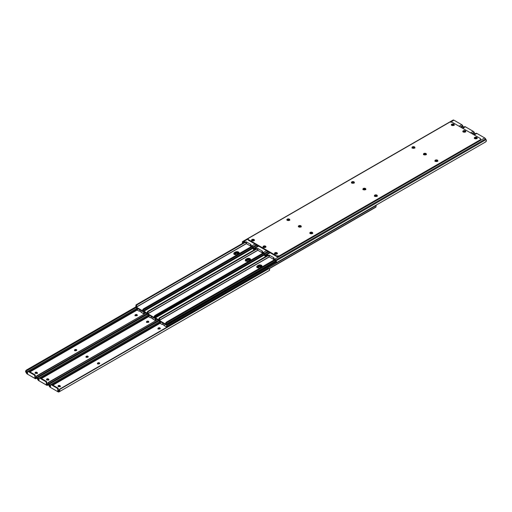<?xml version="1.0" encoding="UTF-8"?>
<svg xmlns="http://www.w3.org/2000/svg" width="512" height="512" viewBox="0 0 512 512"><rect width="100%" height="100%" fill="white"/><g stroke="black" fill="none" stroke-linecap="round" stroke-linejoin="round"><path stroke-width="0.77" d="M87.75 357.158A1.44 0.832 0 0 0 86.253 357.216L86.016 356.57L86.49 356.23L86.234 356.966L86.234 356.378L87.206 356.064L88.198 356.531L87.667 357.203A1.011 0.582 180 0 1 86.234 357.203A1.011 0.582 180 0 1 85.939 356.794A1.011 0.582 180 0 1 86.234 356.378L86.234 356.966A1.011 0.582 0 0 0 86.08 357.088M99.219 363.782A1.44 0.832 0 0 0 97.728 363.84M60.032 386.554A1.44 0.832 0 0 0 58.534 386.496M37.101 373.299L35.827 373.37L35.142 372.621L36.691 372.25L37.101 372.474L36.845 372.909L36.845 372.326L37.376 372.768L37.101 373.299A1.44 0.832 0 0 0 35.59 373.248M48.557 379.93A1.44 0.832 0 0 0 47.066 379.872M148.294 322.202A1.44 0.832 0 0 0 146.797 322.259M159.763 328.826A1.44 0.832 0 0 0 158.272 328.883M76.275 350.534A1.44 0.832 0 0 0 74.778 350.592M136.819 315.578A1.44 0.832 0 0 0 135.322 315.635M86.061 357.306L87.878 357.203M97.536 363.93L99.354 363.827M58.406 386.541L60.224 386.643M35.462 373.293L37.274 373.395M46.931 379.917L48.749 380.019M146.605 322.349L148.422 322.246M158.08 328.973L159.898 328.87M74.586 350.682L76.403 350.579M135.136 315.725L136.947 315.622M99.552 363.565A1.011 0.582 0 0 0 97.965 363.443L97.965 362.854A1.011 0.582 180 0 1 99.066 362.733A1.011 0.582 180 0 1 99.693 363.27A1.011 0.582 180 0 1 99.392 363.68L99.142 363.827A1.011 0.582 180 0 1 97.709 363.827L97.434 363.302L97.965 362.854L97.965 363.443L97.709 363.002L98.118 362.784L99.674 363.155L98.989 363.904L97.709 363.827A1.011 0.582 180 0 1 97.414 363.418A1.011 0.582 180 0 1 97.709 363.002L97.709 363.59A1.011 0.582 0 0 0 97.549 363.712M158.253 328.877L158.035 328.237L159.226 327.731L160.218 328.198L159.686 328.877A1.011 0.582 180 0 1 158.253 328.877L158.253 328.877A1.011 0.582 180 0 1 157.958 328.461A1.011 0.582 180 0 1 158.253 328.045L158.509 327.904A1.011 0.582 180 0 1 159.61 327.776A1.011 0.582 180 0 1 160.237 328.314A1.011 0.582 180 0 1 159.936 328.73L158.253 328.877M60.192 388.794L268.173 268.717A1.35 1.101 -120 0 1 268.934 268.634L269.632 269.427L268.934 268.634L59.738 389.408A1.35 1.101 -120 0 1 60.192 388.794L59.834 388.998A1.35 1.101 60 0 0 59.379 389.619L59.142 390.957A1.069 0.621 60 0 1 59.034 391.053A1.069 0.621 -120 0 0 59.142 390.957L59.744 390.605L59.738 389.408L59.744 390.605A1.792 1.03 60 0 1 59.392 391.674L269.28 270.496A1.792 1.03 -120 0 0 269.632 269.427L269.28 270.496L58.976 391.917L268.672 270.81M50.381 383.546L158.989 320.838L49.824 383.866L158.989 320.838L49.619 383.981L50.381 383.546L50.022 382.918L50.381 383.546M158.618 320.224L50.022 382.918L158.618 320.224M51.11 384.467L57.683 387.93L57.171 388.224A0.896 0.518 60 0 1 57.805 389.325L57.805 391.085L58.618 391.296A1.082 0.621 60 0 1 58.074 391.238L59.277 390.547L59.834 388.998M49.261 383.36L50.022 382.918L48.634 383.923L49.165 385.19L49.619 383.981L49.165 385.19A1.069 0.621 -120 0 0 49.274 385.421A1.069 0.621 60 0 1 49.165 385.19L48.563 384.147L49.261 383.36M159.686 321.67L49.274 385.421L49.69 386.144L50.496 385.677L49.69 386.144L50.227 386.714A1.082 0.621 60 0 1 49.69 386.144L49.274 385.421L159.686 321.67M58.317 389.03L58.317 390.79L58.317 389.03A0.896 0.518 -120 0 0 57.683 387.93L58.304 388.883L57.805 389.325L58.317 389.03M50.682 384.691A0.896 0.518 60 0 1 51.136 384.736L51.642 384.442A0.896 0.518 -120 0 0 51.194 384.397L50.509 384.966L50.496 386.867L50.496 385.107A0.896 0.518 60 0 1 50.682 384.691L51.053 384.557M260.486 266.65L260.845 267.347L260.486 266.65M60.205 386.426A1.011 0.582 0 0 0 60.051 386.304L60.051 385.722A1.011 0.582 180 0 1 60.346 386.131A1.011 0.582 180 0 1 59.718 386.669A1.011 0.582 180 0 1 58.618 386.547L58.24 385.664L59.795 385.574L59.795 386.157L59.795 385.574L60.326 386.016L60.051 386.547L58.362 386.4A1.011 0.582 180 0 1 58.067 385.984A1.011 0.582 180 0 1 58.694 385.446A1.011 0.582 180 0 1 59.795 385.574L59.795 386.157A1.011 0.582 0 0 0 58.208 386.278M51.008 384.678L57.171 388.224L57.683 387.93L51.642 384.442L51.136 384.736L57.299 388.307L57.798 389.178L57.805 391.085L59.744 390.605L58.976 391.917A1.798 1.037 60 0 1 58.074 391.827L50.227 387.296L48.915 385.626A1.792 1.03 60 0 1 48.563 384.147L49.331 386.349A1.798 1.037 60 0 0 50.227 387.296L58.074 391.827L58.976 391.917L268.864 270.739A1.798 1.037 -120 0 0 268.864 270.739L58.976 391.917M58.618 391.296L59.034 391.053L58.618 391.296M52.134 384.73L159.891 322.522L52.134 384.73M160.346 323.136L52.902 385.171L160.346 323.136M160.096 328.608A1.011 0.582 0 0 0 158.509 328.486L158.253 328.045L158.253 328.634A1.011 0.582 0 0 0 158.093 328.755M60.269 386.496L59.277 385.997L58.144 386.349M99.616 363.635L98.483 363.283L97.491 363.782M160.16 328.678L159.027 328.326L158.035 328.826M146.784 322.253L146.56 321.613L147.75 321.107L148.742 321.574L148.211 322.253A1.011 0.582 180 0 1 146.784 322.253L146.784 322.253A1.011 0.582 180 0 1 146.483 321.837A1.011 0.582 180 0 1 146.784 321.421L147.034 321.28A1.011 0.582 180 0 1 148.141 321.152A1.011 0.582 180 0 1 148.762 321.69A1.011 0.582 180 0 1 148.467 322.106L146.784 322.253M48.717 382.17L157.626 319.648L48.262 382.784A1.35 1.101 -120 0 1 48.717 382.17L48.358 382.374A1.35 1.101 60 0 0 47.904 382.995L47.667 384.333A1.069 0.621 60 0 1 47.558 384.429A1.069 0.621 -120 0 0 47.667 384.333L48.269 383.981L48.262 382.784L48.269 383.981A1.792 1.03 60 0 1 47.917 385.05L47.501 385.293A1.798 1.037 60 0 1 46.605 385.203L38.509 380.506L37.44 379.002A1.792 1.03 60 0 1 37.088 377.523L37.69 378.566L38.144 377.357L147.514 314.214L38.144 377.357L38.906 376.922L37.837 377.581L37.69 378.566A1.069 0.621 -120 0 0 37.798 378.797A1.069 0.621 60 0 1 37.69 378.566L37.158 377.299L37.075 377.862L37.856 379.725A1.798 1.037 60 0 0 38.758 380.672L47.091 385.376L48.23 384.646L48.269 383.981L47.667 384.333L47.802 383.923L46.605 384.614L47.802 383.923L48.358 382.374M147.149 313.6L38.547 376.294L38.906 376.922L38.547 376.294L147.149 313.6M37.786 376.736L38.547 376.294L37.786 376.736M148.211 315.046L37.798 378.797L38.221 379.52L39.027 379.053L38.221 379.52L38.758 380.09A1.082 0.621 60 0 1 38.221 379.52L37.798 378.797L148.211 315.046M46.842 382.406L46.842 384.166L46.842 382.406A0.896 0.518 -120 0 0 46.208 381.306L46.829 382.259L46.336 382.701L46.842 382.406M39.642 377.843L39.034 378.342L39.027 380.243L39.027 378.483A0.896 0.518 60 0 1 39.213 378.067L39.584 377.933M39.718 377.773L46.208 381.306L45.696 381.6A0.896 0.518 60 0 1 46.336 382.701L46.336 384.461L46.842 384.166L46.336 384.461L47.142 384.672A1.082 0.621 60 0 1 46.605 384.614L46.285 382.394L45.696 381.6L46.208 381.306L40.166 377.818A0.896 0.518 -120 0 0 39.718 377.773M249.011 260.026L249.376 260.723L249.011 260.026M48.736 379.802A1.011 0.582 0 0 0 48.576 379.68L48.576 379.098A1.011 0.582 180 0 1 48.87 379.507A1.011 0.582 180 0 1 48.25 380.045A1.011 0.582 180 0 1 47.142 379.923L46.611 379.475L46.893 378.95L48.576 379.098L48.32 379.533L48.32 378.95L48.851 379.622L48.422 379.994L46.893 379.776A1.011 0.582 180 0 1 46.592 379.36A1.011 0.582 180 0 1 47.219 378.822A1.011 0.582 180 0 1 48.32 378.95L48.32 379.533A1.011 0.582 0 0 0 46.733 379.654M47.142 384.672L47.558 384.429L47.142 384.672M39.539 378.054L40.166 377.818L39.661 378.112L45.696 381.6L39.661 378.112A0.896 0.518 60 0 0 39.213 378.067M40.666 378.106L148.416 315.898L40.666 378.106M148.87 316.512L41.427 378.547L148.87 316.512M88.083 356.941A1.011 0.582 0 0 0 86.49 356.819L86.49 356.23A1.011 0.582 180 0 1 87.59 356.109A1.011 0.582 180 0 1 88.218 356.646A1.011 0.582 180 0 1 87.923 357.056L86.234 357.203M148.627 321.984A1.011 0.582 0 0 0 147.034 321.862L146.784 321.421L146.784 322.01A1.011 0.582 0 0 0 146.624 322.131M48.794 379.872L47.802 379.373L46.669 379.725M88.141 357.011L87.008 356.659L86.016 357.158M148.685 322.054L147.552 321.702L146.56 322.202M76.608 350.317A1.011 0.582 0 0 0 75.021 350.195L75.021 349.606A1.011 0.582 180 0 1 76.122 349.485A1.011 0.582 180 0 1 76.742 350.022A1.011 0.582 180 0 1 76.448 350.432L76.192 350.579A1.011 0.582 180 0 1 74.765 350.579L74.49 350.054L75.021 349.606L75.021 350.195L74.765 349.754L75.168 349.536L76.723 349.907L76.038 350.656L74.765 350.579A1.011 0.582 180 0 1 74.464 350.17A1.011 0.582 180 0 1 74.765 349.754L74.765 350.342A1.011 0.582 0 0 0 74.605 350.464M135.309 315.622L135.091 314.989L136.275 314.483L137.267 314.95L136.736 315.622A1.011 0.582 180 0 1 135.309 315.622L135.309 315.622A1.011 0.582 180 0 1 135.014 315.213A1.011 0.582 180 0 1 135.309 314.797L135.565 314.656A1.011 0.582 180 0 1 136.666 314.528A1.011 0.582 180 0 1 137.286 315.066A1.011 0.582 180 0 1 136.992 315.482L135.309 315.622M37.242 375.546L146.15 313.024L36.794 376.16A1.35 1.101 -120 0 1 37.242 375.546L36.883 375.75A1.35 1.101 60 0 0 36.429 376.371L36.198 377.709A1.069 0.621 60 0 1 36.083 377.805A1.069 0.621 -120 0 0 36.198 377.709L36.8 377.357L36.794 376.16L36.8 377.357A1.792 1.03 60 0 1 36.448 378.426L36.026 378.669A1.798 1.037 60 0 1 35.13 378.579L27.034 373.882L25.965 372.378A1.792 1.03 60 0 1 25.613 370.899L26.214 371.942L26.675 370.733L136.045 307.59L26.675 370.733L27.437 370.298L26.362 370.957L26.214 371.942A1.069 0.621 -120 0 0 26.33 372.173A1.069 0.621 60 0 1 26.214 371.942L25.69 370.675L25.6 371.238L26.387 373.101A1.798 1.037 60 0 0 27.283 374.048L35.616 378.752L36.755 378.022L36.8 377.357L36.198 377.709L36.326 377.299L35.13 377.99L36.326 377.299L36.883 375.75M253.498 249.427L253.85 249.242L253.498 249.427L252.947 247.987A1.069 0.621 60 0 0 252.838 247.757L252.422 247.034A1.082 0.621 60 0 0 251.885 246.464L250.618 245.734L252.173 246.701L144.045 309.094L143.181 310.061L142.669 309.766L142.912 310.925A1.792 1.03 60 0 1 142.669 309.766L143.552 308.806L144.045 309.094L143.552 308.806L251.706 246.368L143.552 308.806L142.669 309.766L143.322 310.81L252.762 247.629L143.322 310.81A0.806 0.467 60 0 1 143.264 311.642A0.806 0.467 60 0 1 142.861 311.603L136.301 307.814A0.806 0.467 60 0 1 135.789 307.155A0.806 0.467 60 0 1 135.846 306.496L135.981 305.907L136.499 306.202L135.917 305.19L136.39 304.672L136.883 304.954L136.39 304.672L244.544 242.234L136.39 304.672A0.896 0.518 120 0 0 135.917 305.19L135.981 305.907A1.069 0.621 60 0 1 135.846 306.496L135.744 306.95L27.072 369.67L27.437 370.298L27.072 369.67L135.738 306.938L136.301 307.814L142.861 311.603L143.373 311.533L143.322 310.81A1.069 0.621 60 0 1 143.181 310.061L143.571 309.606A0.896 0.518 -60 0 1 144.045 309.094L252.147 246.675L252.838 247.757A1.069 0.621 60 0 1 252.947 247.987L253.184 248.794M26.31 370.112L27.072 369.67L26.31 370.112M136.742 308.422L26.33 372.173L26.746 372.896L27.552 372.429L26.746 372.896L27.283 373.466A1.082 0.621 60 0 1 26.746 372.896L26.33 372.173L136.742 308.422M35.373 375.782L35.373 377.542L35.373 375.782A0.896 0.518 -120 0 0 34.733 374.682L35.36 375.635L34.861 376.077L35.373 375.782M28.166 371.219L27.565 371.718L27.552 373.619L27.552 371.859A0.896 0.518 60 0 1 27.738 371.443L28.109 371.309M28.243 371.149L34.733 374.682L34.227 374.976A0.896 0.518 60 0 1 34.861 376.077L34.861 377.837L35.373 377.542L34.861 377.837L35.667 378.048A1.082 0.621 60 0 1 35.13 377.99L34.81 375.77L34.227 374.976L34.733 374.682L28.698 371.194A0.896 0.518 -120 0 0 28.243 371.149M237.536 253.402L237.901 254.099L237.536 253.402M35.667 378.048L36.083 377.805L35.667 378.048M28.064 371.43L28.698 371.194L28.186 371.488L34.227 374.976L28.186 371.488A0.896 0.518 60 0 0 27.738 371.443M29.19 371.482L136.941 309.274L29.19 371.482M137.402 309.888L29.952 371.923L137.402 309.888M37.261 373.178A1.011 0.582 0 0 0 37.101 373.056L37.101 372.474A1.011 0.582 180 0 1 37.395 372.883A1.011 0.582 180 0 1 36.774 373.421A1.011 0.582 180 0 1 35.674 373.299L35.418 373.152A1.011 0.582 180 0 1 35.123 372.736A1.011 0.582 180 0 1 35.744 372.198A1.011 0.582 180 0 1 36.845 372.326L36.845 372.909A1.011 0.582 0 0 0 35.258 373.03M137.152 315.36A1.011 0.582 0 0 0 135.565 315.238L135.309 314.797L135.309 315.386A1.011 0.582 0 0 0 135.149 315.507M37.318 373.248L36.333 372.749L35.2 373.101M76.666 350.387L75.533 350.035L74.547 350.534M137.21 315.43L136.083 315.078L135.091 315.578M265.894 247.162L265.504 246.144A1.44 0.832 180 0 1 265.926 246.733A1.44 0.832 180 0 1 265.037 247.501A1.44 0.832 180 0 1 263.469 247.322A1.44 0.832 180 0 1 263.046 246.733A1.44 0.832 180 0 1 263.936 245.965A1.44 0.832 180 0 1 265.504 246.144L265.504 246.733A1.44 0.832 0 0 0 263.142 247.027M312.678 233.395L312.288 232.384A1.44 0.832 180 0 1 312.704 232.973A1.44 0.832 180 0 1 311.821 233.741A1.44 0.832 180 0 1 310.253 233.562A1.44 0.832 180 0 1 309.83 232.973A1.44 0.832 180 0 1 310.72 232.205A1.44 0.832 180 0 1 312.288 232.384L312.288 232.973A1.44 0.832 0 0 0 309.926 233.267M298.778 226.938A1.44 0.832 180 0 1 298.355 226.349A1.44 0.832 180 0 1 299.245 225.581A1.44 0.832 180 0 1 300.813 225.76L300.813 226.349A1.44 0.832 0 0 0 298.451 226.643L300.077 227.162L301.235 226.349A1.44 0.832 180 0 1 300.346 227.117A1.44 0.832 180 0 1 298.778 226.938M426.33 154.534L425.939 153.517A1.44 0.832 180 0 1 426.362 154.106A1.44 0.832 180 0 1 425.472 154.874A1.44 0.832 180 0 1 423.904 154.694A1.44 0.832 180 0 1 423.482 154.106A1.44 0.832 180 0 1 424.371 153.338A1.44 0.832 180 0 1 425.939 153.517L425.939 154.106A1.44 0.832 0 0 0 423.578 154.4M437.805 161.158L437.414 160.141A1.44 0.832 180 0 1 437.83 160.73A1.44 0.832 180 0 1 436.947 161.498A1.44 0.832 180 0 1 435.379 161.318A1.44 0.832 180 0 1 434.957 160.73A1.44 0.832 180 0 1 435.846 159.962A1.44 0.832 180 0 1 437.414 160.141L437.414 160.73A1.44 0.832 0 0 0 435.046 161.024M477.152 138.438L476.755 137.427A1.44 0.832 180 0 1 477.178 138.016A1.44 0.832 180 0 1 476.288 138.784A1.44 0.832 180 0 1 474.726 138.605A1.44 0.832 180 0 1 474.304 138.016A1.44 0.832 180 0 1 475.187 137.248A1.44 0.832 180 0 1 476.755 137.427L476.755 138.016A1.44 0.832 0 0 0 474.394 138.31M454.202 125.19L453.811 124.179A1.44 0.832 180 0 1 454.234 124.768A1.44 0.832 180 0 1 453.344 125.536A1.44 0.832 180 0 1 451.776 125.357A1.44 0.832 180 0 1 451.354 124.768A1.44 0.832 180 0 1 452.243 124A1.44 0.832 180 0 1 453.811 124.179L453.811 124.768A1.44 0.832 0 0 0 451.45 125.062M465.677 131.814L465.286 130.803A1.44 0.832 180 0 1 465.702 131.392A1.44 0.832 180 0 1 464.819 132.16A1.44 0.832 180 0 1 463.251 131.981A1.44 0.832 180 0 1 462.829 131.392A1.44 0.832 180 0 1 463.718 130.624A1.44 0.832 180 0 1 465.286 130.803L465.286 131.392A1.44 0.832 0 0 0 462.925 131.686M274.944 253.946A1.44 0.832 180 0 1 274.522 253.357A1.44 0.832 180 0 1 275.411 252.589A1.44 0.832 180 0 1 276.979 252.768L276.979 253.357A1.44 0.832 0 0 0 274.611 253.651L276.237 254.17L277.395 253.357A1.44 0.832 180 0 1 276.512 254.125A1.44 0.832 180 0 1 274.944 253.946M365.786 189.485L365.395 188.474A1.44 0.832 180 0 1 365.818 189.062A1.44 0.832 180 0 1 364.928 189.83A1.44 0.832 180 0 1 363.36 189.651A1.44 0.832 180 0 1 362.938 189.062A1.44 0.832 180 0 1 363.827 188.294A1.44 0.832 180 0 1 365.395 188.474L365.395 189.062A1.44 0.832 0 0 0 363.034 189.357L362.963 189.485M377.261 196.109L376.864 195.098A1.44 0.832 180 0 1 377.286 195.686A1.44 0.832 180 0 1 376.403 196.454A1.44 0.832 180 0 1 374.835 196.275A1.44 0.832 180 0 1 374.413 195.686A1.44 0.832 180 0 1 375.302 194.918A1.44 0.832 180 0 1 376.864 195.098L376.864 195.686A1.44 0.832 0 0 0 374.502 195.981M414.861 147.91L414.464 146.893A1.44 0.832 180 0 1 414.886 147.482A1.44 0.832 180 0 1 413.997 148.25A1.44 0.832 180 0 1 412.429 148.07A1.44 0.832 180 0 1 412.006 147.482A1.44 0.832 180 0 1 412.896 146.714A1.44 0.832 180 0 1 414.464 146.893L414.464 147.482A1.44 0.832 0 0 0 412.102 147.776M289.734 220.147L289.338 219.136A1.44 0.832 180 0 1 289.76 219.725A1.44 0.832 180 0 1 288.87 220.493A1.44 0.832 180 0 1 287.302 220.314A1.44 0.832 180 0 1 286.886 219.725A1.44 0.832 180 0 1 287.77 218.957A1.44 0.832 180 0 1 289.338 219.136L289.338 219.725A1.44 0.832 0 0 0 286.976 220.019M251.994 240.698A1.44 0.832 180 0 1 251.571 240.109A1.44 0.832 180 0 1 252.461 239.341A1.44 0.832 180 0 1 254.029 239.52L254.029 240.109A1.44 0.832 0 0 0 251.667 240.403L253.293 240.922L254.451 240.109A1.44 0.832 180 0 1 253.562 240.877A1.44 0.832 180 0 1 251.994 240.698M354.317 182.861L353.92 181.85A1.44 0.832 180 0 1 354.342 182.438A1.44 0.832 180 0 1 353.453 183.206A1.44 0.832 180 0 1 351.885 183.027A1.44 0.832 180 0 1 351.462 182.438A1.44 0.832 180 0 1 352.352 181.67A1.44 0.832 180 0 1 353.92 181.85L353.92 182.438A1.44 0.832 0 0 0 351.558 182.733M480.634 139.507L480.141 140.448L278.88 256.614L276.608 256.486L248.608 240.32L248.122 239.386M265.818 247.053L265.818 246.413L264.768 245.92L263.469 246.144L263.046 246.733L264.205 247.546L265.818 247.053A1.44 0.832 0 0 0 265.504 246.733L263.936 246.554L263.072 247.162M312.595 233.286L312.467 232.512L311.552 232.16L310.253 232.384L309.83 232.973L310.989 233.786L312.595 233.286A1.44 0.832 0 0 0 312.288 232.973L310.989 232.742L309.856 233.395M301.203 226.771L299.795 226.106L298.387 226.771M426.266 154.4A1.44 0.832 0 0 0 425.939 154.106L424.371 153.926L423.514 154.534M437.741 161.024A1.44 0.832 0 0 0 437.414 160.73L435.846 160.55L434.982 161.158M477.088 138.31A1.44 0.832 0 0 0 476.755 138.016L475.462 137.786L474.33 138.438M454.138 125.062A1.44 0.832 0 0 0 453.811 124.768L452.512 124.538L451.386 125.19M465.613 131.686A1.44 0.832 0 0 0 465.286 131.392L463.987 131.162L462.854 131.814M277.37 253.786L275.962 253.114L274.547 253.786M365.722 189.357A1.44 0.832 0 0 0 365.395 189.062L364.096 188.832L363.046 189.331M377.197 195.981A1.44 0.832 0 0 0 376.864 195.686L375.571 195.456L374.438 196.109M414.79 147.776A1.44 0.832 0 0 0 414.464 147.482L412.896 147.302L412.038 147.91M289.651 220.038L289.651 219.405L288.602 218.912L287.302 219.136L286.886 219.725L288.045 220.538L289.651 220.038A1.44 0.832 0 0 0 289.338 219.725L288.045 219.494L286.912 220.147M254.426 240.538L253.011 239.866L251.603 240.538M354.246 182.733A1.44 0.832 0 0 0 353.92 182.438L352.621 182.208L351.494 182.861M254.355 240.403A1.44 0.832 0 0 0 254.029 240.109L254.029 239.52A1.44 0.832 180 0 1 254.451 240.109L254.029 239.52L252.73 239.296L251.814 239.648L251.686 240.429M277.306 253.651A1.44 0.832 0 0 0 276.979 253.357L276.979 252.768A1.44 0.832 180 0 1 277.395 253.357L276.979 252.768L275.68 252.544L274.63 253.037L274.63 253.677M301.139 226.643A1.44 0.832 0 0 0 300.813 226.349L300.813 225.76A1.44 0.832 180 0 1 301.235 226.349L300.813 225.76L299.514 225.536L298.464 226.029L298.464 226.662M276.608 255.898L276.608 256.486A1.798 1.037 0 0 0 279.155 256.486L279.155 255.898A1.798 1.037 180 0 1 276.608 255.898L248.608 239.731L248.608 240.32L276.608 256.486L276.608 255.898L248.608 239.731A1.798 1.037 180 0 1 248.083 239.002A1.798 1.037 180 0 1 248.608 238.266L449.6 122.227A1.798 1.037 180 0 1 452.141 122.227L480.141 138.394A1.798 1.037 180 0 1 480.672 139.123A1.798 1.037 180 0 1 480.141 139.859L480.141 140.448A1.798 1.037 0 0 0 480.672 139.712L480.672 139.123L480.141 139.859L279.155 255.898L279.155 256.486L480.141 140.448L480.141 139.859L279.155 255.898L276.608 255.898M243.424 243.162L242.97 242.221L242.368 242.573L242.81 243.258L242.368 242.573A1.792 1.03 60 0 1 242.72 241.504L243.136 241.261A1.798 1.037 60 0 1 244.038 241.35L248.083 239.014L248.083 239.584A1.798 1.037 0 0 0 248.608 240.32L248.083 239.002L248.608 238.266L449.875 122.099L452.141 122.227L480.141 138.394L480.672 139.123M423.904 154.694L425.722 154.797L426.33 153.946L425.472 153.338L424.122 153.414L423.482 154.106L423.904 154.694M435.379 161.318L436.947 161.498L437.805 160.57L436.947 159.962L435.597 160.038L434.982 160.57L435.379 161.318M474.726 138.605L476.538 138.707L477.152 137.856L476.538 137.325L475.187 137.248L474.33 137.856L474.726 138.605M451.776 125.357L453.594 125.459L454.202 124.608L453.344 124L451.994 124.077L451.354 124.768L451.776 125.357M463.251 131.981L465.069 132.083L465.677 131.232L464.819 130.624L463.469 130.701L462.854 131.232L463.251 131.981M363.36 189.651L365.178 189.754L365.786 188.902L364.928 188.294L363.578 188.371L362.963 188.902L363.36 189.651M374.835 196.275L376.403 196.454L377.261 195.526L376.403 194.918L375.053 194.995L374.438 195.526L374.835 196.275M412.429 148.07L414.246 148.173L414.861 147.322L413.997 146.714L412.646 146.79L412.006 147.482L412.429 148.07M351.885 183.027L353.702 183.13L354.317 182.278L353.453 181.67L352.102 181.747L351.462 182.438L351.885 183.027M312.109 233.075A1.011 0.582 180 0 1 312.41 233.478L312.109 233.075L312.109 233.645L312.109 233.075A1.011 0.582 180 0 0 310.682 233.075L310.598 233.709L310.835 232.998L312.109 233.075M437.235 160.832A1.011 0.582 180 0 1 437.53 161.242L437.235 160.832L437.235 161.402L437.235 160.832A1.011 0.582 180 0 0 435.808 160.832L435.725 161.466L435.962 160.762L437.235 160.832M376.691 195.789A1.011 0.582 180 0 1 376.986 196.192L376.691 195.789L376.691 196.358L376.691 195.789A1.011 0.582 180 0 0 375.264 195.789L375.181 196.422L375.418 195.712L376.691 195.789M276.442 262.675L485.69 141.888L486.387 141.101L484.928 142.33L276.563 262.624L276.941 262.406L276.442 262.675L275.898 261.235L276.134 262.042M276.442 262.618L275.725 260.077L485.613 138.899L486.035 139.622L485.613 138.899L275.725 260.077L276.147 260.8L486.035 139.622L486.387 141.101A1.792 1.03 -120 0 0 486.035 139.622L276.147 260.8A1.792 1.03 60 0 1 276.499 262.278L275.898 261.235A1.069 0.621 60 0 0 275.782 261.005L274.976 259.814L273.562 258.982L274.829 259.712A1.082 0.621 60 0 1 275.366 260.282L275.782 261.005A1.069 0.621 60 0 1 275.898 261.235L276.07 262.029M266.029 255.373L266.445 255.13A1.082 0.621 60 0 1 266.982 255.187L268.25 255.917L266.835 255.117L266.029 255.373A1.069 0.621 60 0 0 265.914 255.469L265.312 255.821A1.792 1.03 60 0 1 265.664 254.752L266.086 254.509A1.798 1.037 60 0 1 266.982 254.598L270.163 252.762L266.982 254.598L265.664 254.752L265.389 256.083L265.914 255.469A1.069 0.621 60 0 1 266.029 255.373M277.075 253.907L275.834 253.286L274.822 253.869A1.011 0.582 180 0 1 275.45 253.331A1.011 0.582 180 0 1 276.544 253.459L276.544 254.048L276.8 253.606A1.011 0.582 180 0 1 277.069 253.882M435.552 161.402L435.808 160.832L435.552 161.402M476.858 138.56L475.616 137.946L474.605 138.528A1.011 0.582 180 0 1 475.232 137.99A1.011 0.582 180 0 1 476.326 138.118L476.41 138.752L476.582 138.266A1.011 0.582 180 0 1 476.851 138.541M310.426 233.645L310.682 233.075L310.426 233.645M268.922 255.891L268.25 255.917L268.25 255.328L266.982 254.598L268.25 255.328L268.25 255.917L268.922 255.891L268.922 255.302L268.25 255.328L268.922 255.302L268.922 255.891M312.109 233.658L310.682 233.658A1.011 0.582 0 0 1 312.096 233.651M476.326 138.701L474.899 138.701A1.011 0.582 0 0 1 476.326 138.701M437.235 161.421L435.808 161.421A1.011 0.582 0 0 1 437.222 161.408M376.691 196.378L375.264 196.378A1.011 0.582 0 0 1 376.678 196.365M275.13 254.035A1.011 0.582 0 0 1 276.544 254.048L275.117 254.048M475.974 133.331L473.677 134.656L475.974 133.331L476.87 133.421A1.798 1.037 -120 0 0 475.974 133.331L473.677 134.656M269.28 256.544L269.222 255.085L269.28 256.544M273.613 259.379L269.6 257.062L273.613 259.379M273.606 258.01L273.99 257.837L269.222 255.085L273.99 257.837L273.606 258.01M273.562 258.982L273.434 258.214L273.562 258.982M275.725 260.077L273.562 258.394L274.829 259.13A1.798 1.037 60 0 1 275.725 260.077M484.717 137.952L274.829 259.13L484.717 137.952L476.87 133.421L474.202 134.963L476.87 133.421L484.717 137.952A1.798 1.037 -120 0 1 485.613 138.899L484.717 137.952M300.64 226.451A1.011 0.582 180 0 1 300.934 226.854L300.64 226.451L300.64 227.021L300.64 226.451A1.011 0.582 180 0 0 299.206 226.451L299.123 227.085L299.36 226.374L300.64 226.451M425.766 154.208A1.011 0.582 180 0 1 426.061 154.618L425.766 154.208L425.766 154.778L425.766 154.208A1.011 0.582 180 0 0 424.333 154.208L424.25 154.842L424.486 154.138L425.766 154.208M365.216 189.165A1.011 0.582 180 0 1 365.517 189.568L365.216 189.165L365.216 189.734L365.216 189.165A1.011 0.582 180 0 0 363.789 189.165L363.706 189.798L363.942 189.088L365.216 189.165M154.784 316.429L155.046 316.23A0.896 0.518 -60 0 1 155.52 315.718L154.656 316.685L154.797 317.434A0.806 0.467 60 0 1 154.739 318.266A0.806 0.467 60 0 1 154.336 318.227L147.776 314.438A0.806 0.467 60 0 1 147.264 313.779A0.806 0.467 60 0 1 147.315 313.12L147.456 312.531L147.968 312.826L147.392 311.814L147.866 311.296L148.358 311.578L147.866 311.296L256.019 248.858L147.866 311.296A0.896 0.518 120 0 0 147.392 311.814L147.456 312.531A1.069 0.621 60 0 1 147.315 313.12L147.776 314.438L154.758 318.253L154.797 317.434L264.237 254.253L154.797 317.434A1.069 0.621 60 0 1 154.656 316.685L154.144 316.39L154.387 317.549A1.792 1.03 60 0 1 154.144 316.39L155.027 315.43L155.52 315.718L155.027 315.43L263.181 252.992L155.027 315.43L154.144 316.39L154.656 316.685L263.763 253.466L262.086 252.358L263.354 253.088A1.082 0.621 60 0 1 263.891 253.658L264.314 254.381A1.069 0.621 60 0 1 264.422 254.611L264.659 255.418M254.554 248.749L254.97 248.506A1.082 0.621 60 0 1 255.507 248.563L256.774 249.293L255.36 248.493L254.554 248.749A1.069 0.621 60 0 0 254.445 248.845L253.843 249.197A1.792 1.03 60 0 1 254.195 248.128L254.611 247.885A1.798 1.037 60 0 1 255.507 247.974L258.688 246.138L255.507 247.974L254.195 248.128L253.914 249.459L254.445 248.845A1.069 0.621 60 0 1 254.554 248.749M265.606 247.283L264.358 246.662L263.347 247.245A1.011 0.582 180 0 1 263.974 246.707A1.011 0.582 180 0 1 265.075 246.835L265.152 247.469L265.331 246.982A1.011 0.582 180 0 1 265.6 247.258M424.077 154.778L424.333 154.208L424.077 154.778M465.389 131.936L464.141 131.322L463.13 131.904A1.011 0.582 180 0 1 463.757 131.366A1.011 0.582 180 0 1 464.858 131.494L464.934 132.128L465.107 131.642A1.011 0.582 180 0 1 465.376 131.917M298.95 227.021L299.206 226.451L298.95 227.021M264.973 256.051L264.595 255.405M264.966 255.994L264.256 253.453L267.802 251.405L264.256 253.453L264.672 254.176L268.64 251.885L264.672 254.176A1.792 1.03 60 0 1 265.024 255.654L264.422 254.611A1.069 0.621 60 0 0 264.314 254.381L263.776 253.485L155.014 316.25M474.925 134.138L474.56 132.998L472.678 134.08L474.56 132.998L474.144 132.275L471.846 133.6L474.144 132.275A1.798 1.037 -120 0 0 473.242 131.328L470.573 132.864L473.242 131.328L465.152 126.682L462.202 128.032L464.499 126.707A1.798 1.037 -120 0 1 465.395 126.797L462.726 128.339L465.395 126.797L473.491 131.494L474.56 132.998A1.792 1.03 -120 0 1 474.906 133.946M257.446 249.267L256.774 249.293L256.774 248.704L255.507 247.974L256.774 248.704L256.774 249.293L257.446 249.267L257.446 248.678L256.774 248.704L257.446 248.678L257.446 249.267M300.64 227.034L299.206 227.034A1.011 0.582 0 0 1 300.621 227.027M463.443 132.07A1.011 0.582 0 0 1 464.858 132.077L463.424 132.077M425.766 154.797L424.333 154.797A1.011 0.582 0 0 1 425.747 154.784M365.216 189.747L363.789 189.747A1.011 0.582 0 0 1 365.203 189.741M265.075 247.424L263.642 247.424A1.011 0.582 0 0 1 265.075 247.424M257.811 249.92L257.747 248.461L257.811 249.92M262.138 252.755L258.125 250.438L262.138 252.755M363.533 189.312L363.533 189.734L363.533 189.312A1.011 0.582 180 0 0 363.264 189.587L363.533 189.312M262.131 251.386L262.515 251.213L257.747 248.461L262.515 251.213L262.131 251.386M262.086 252.358L261.958 251.59L262.086 252.358M264.256 253.453L262.086 251.77L263.354 252.506A1.798 1.037 60 0 1 264.256 253.453M266.534 250.669L263.354 252.506L266.534 250.669M289.165 219.827A1.011 0.582 180 0 1 289.459 220.23L289.165 219.827L289.165 220.397L289.165 219.827A1.011 0.582 180 0 0 287.731 219.827L287.654 220.461L287.885 219.75L289.165 219.827M414.291 147.584A1.011 0.582 180 0 1 414.586 147.994L414.291 147.584L414.291 148.154L414.291 147.584A1.011 0.582 180 0 0 412.858 147.584L412.781 148.218L413.011 147.514L414.291 147.584M353.747 182.541A1.011 0.582 180 0 1 354.042 182.944L353.747 182.541L353.747 183.11L353.747 182.541A1.011 0.582 180 0 0 352.314 182.541L352.237 183.174L352.467 182.464L353.747 182.541M243.078 242.125L243.494 241.882A1.082 0.621 60 0 1 244.038 241.939L245.299 242.669L243.885 241.869L243.078 242.125A1.069 0.621 60 0 0 242.97 242.221A1.069 0.621 60 0 1 243.078 242.125M254.131 240.659L252.883 240.038L251.872 240.621A1.011 0.582 180 0 1 252.506 240.083A1.011 0.582 180 0 1 253.6 240.211L253.6 240.8L253.856 240.358A1.011 0.582 180 0 1 254.125 240.634M412.608 148.154L412.858 147.584L412.608 148.154M453.914 125.312L452.666 124.698L451.654 125.28A1.011 0.582 180 0 1 452.282 124.742A1.011 0.582 180 0 1 453.382 124.87L453.466 125.504L453.638 125.018A1.011 0.582 180 0 1 453.907 125.293M287.482 220.397L287.731 219.827L287.482 220.397M253.126 248.781L253.491 249.37M463.456 127.514L463.085 126.374L461.21 127.456L463.085 126.374L462.669 125.651L460.371 126.976L462.669 125.651A1.798 1.037 -120 0 0 461.773 124.704L459.098 126.24L461.773 124.704L453.926 120.173L453.024 120.083L243.136 241.261L453.024 120.083A1.798 1.037 -120 0 1 453.926 120.173L450.893 121.92L453.926 120.173L461.773 124.704L463.085 126.374A1.792 1.03 -120 0 1 463.43 127.322M257.165 245.261L253.197 247.552A1.792 1.03 60 0 1 253.549 249.03L253.197 247.552L257.165 245.261M248.083 239.014L244.038 241.35L245.299 242.08L245.299 242.669L245.299 242.08L245.971 242.054L245.971 242.643L245.459 242.726L245.971 242.643L246.272 241.837L245.971 242.643L246.272 242.419L246.534 243.725L250.778 246.17L246.65 243.814L246.272 241.837L251.04 244.589L250.483 244.947L250.618 245.734L250.618 245.146L251.885 245.882L255.059 244.045L251.885 245.882A1.798 1.037 60 0 1 252.781 246.829L256.333 244.781L252.781 246.829L253.197 247.552L252.371 246.272L250.483 244.966L251.04 244.589L246.272 241.837L245.299 242.08L243.136 241.261L242.368 242.573L242.97 242.221L243.264 243.098M289.165 220.41L287.731 220.41A1.011 0.582 0 0 1 289.152 220.403M451.968 125.446A1.011 0.582 0 0 1 453.382 125.453L451.949 125.453M414.291 148.173L412.858 148.173A1.011 0.582 0 0 1 414.272 148.16M353.747 183.123L352.314 183.123A1.011 0.582 0 0 1 353.728 183.117M252.186 240.787A1.011 0.582 0 0 1 253.6 240.8L252.173 240.8M352.064 182.688L352.064 183.11L352.064 182.688A1.011 0.582 180 0 0 351.789 182.963L352.064 182.688M166.496 324.659L168.454 324.435L276.186 262.234L168.454 324.435L168.454 323.917A1.798 1.037 180 0 1 166.278 324.083M143.514 311.501L147.226 313.645L143.514 311.501M154.989 318.125L158.701 320.269L154.989 318.125M245.376 260.698L247.968 259.373L250.483 260.147M233.901 254.074L236.493 252.749L239.008 253.523M256.845 267.322L259.437 265.997L261.952 266.771M261.856 266.65A2.246 1.299 0 0 0 258.291 266.349L258.291 265.926L257.338 266.899A2.246 1.299 0 0 0 256.928 267.219M257.338 266.477L257.338 266.899L257.338 266.477M238.912 253.402A2.246 1.299 0 0 0 235.341 253.101L235.341 252.678L234.387 253.651A2.246 1.299 0 0 0 233.984 253.971M234.387 253.229L234.387 253.651L234.387 253.229M250.381 260.026A2.246 1.299 0 0 0 246.816 259.725L246.816 259.302L245.862 260.275A2.246 1.299 0 0 0 245.459 260.595M245.862 259.853L245.862 260.275L245.862 259.853M158.752 319.782L155.43 317.869L158.752 319.782M147.283 313.158L143.36 310.899L147.283 313.158M166.368 324.64L166.266 324.058L275.706 260.877L166.266 324.058A0.806 0.467 60 0 1 166.214 324.89A0.806 0.467 60 0 1 165.811 324.851L159.251 321.062A0.806 0.467 60 0 1 158.739 320.403A0.806 0.467 60 0 1 158.79 319.744L158.931 319.155L159.443 319.45L158.867 318.438L159.341 317.92L159.827 318.202L159.341 317.92L267.494 255.482L159.341 317.92A0.896 0.518 120 0 0 158.867 318.438L158.931 319.155A1.069 0.621 60 0 1 158.79 319.744L159.251 321.062L165.811 324.851L166.368 324.64A1.798 1.037 0 0 0 168.454 324.435L168.454 323.917L276.038 261.811L168.454 323.917L167.187 324.224M159.827 318.202L267.981 255.763L159.827 318.202M269.408 256.877L159.251 320.474L269.331 256.742L159.2 320.326L159.712 318.298L159.443 319.45A1.792 1.03 60 0 1 159.2 320.326L165.856 324.269L159.251 320.474L269.408 256.877M166.259 323.053L166.266 324.058A1.069 0.621 60 0 1 166.131 323.309L165.613 323.014L165.862 324.173A1.792 1.03 60 0 1 165.613 323.014L166.502 322.054L274.656 259.616L166.502 322.054L166.989 322.342L275.098 259.923L166.989 322.342L166.502 322.054L165.613 323.014L166.131 323.309L166.515 322.854A0.896 0.518 -60 0 1 166.989 322.342L275.238 260.09L166.49 322.874M261.984 266.438A2.138 1.235 0 0 0 260.486 265.549A2.138 1.235 0 0 0 258.4 265.862L258.4 265.274A2.138 1.235 180 0 1 260.723 265.011A2.138 1.235 180 0 1 262.042 266.144A2.138 1.235 180 0 1 261.421 267.021L260.403 267.603A2.138 1.235 180 0 1 258.074 267.872A2.138 1.235 180 0 1 256.755 266.733A2.138 1.235 180 0 1 257.382 265.862L259.91 264.915L261.421 265.274L262.042 266.144L261.421 267.021L259.309 267.942L257.12 267.418L256.8 266.496L257.382 265.862L257.382 266.451A2.138 1.235 0 0 0 256.819 267.027M262.003 266.496L261.421 265.862L259.91 265.504L257.382 266.451L257.382 265.862L258.4 265.274L258.4 265.862L256.8 267.078M164.627 325.446L164.973 326.086L162.342 324.128L164.627 325.446M162.24 324.128L161.894 324.371L160.698 323.68L160.166 321.606L160.653 323.648L161.952 324.39L162.758 323.827M162.374 324.147L161.997 324.371L162.374 324.147M160.294 322.803L159.821 322.829L159.744 321.818A1.069 0.621 60 0 1 159.885 322.566L160.397 322.861L160.154 321.702A1.792 1.03 60 0 1 160.397 322.861L159.821 322.829A0.896 0.518 120 0 0 159.84 322.848L160.499 323.206M375.61 207.328L269.21 268.755L376.083 206.81A0.896 0.518 -60 0 1 375.61 207.328M166.765 325.402L166.362 326.906L164.973 326.086L166.349 326.912L166.765 325.402M376.051 206.445L376.083 206.81L268.979 268.646L376.083 206.81L376.051 206.445M167.494 327.264L166.669 326.714L167.085 326.72A1.069 0.621 60 0 1 167.219 326.131L167.213 327.021L166.566 326.426L167.168 327.002M261.683 267.149L259.494 266.624L257.12 267.738M166.566 326.426A1.792 1.03 60 0 1 166.816 325.549L166.566 326.426M376.154 205.504A1.069 0.621 -120 0 0 376.019 206.093L376.154 205.504A0.806 0.467 -120 0 0 376.262 205.062L376.154 205.504L167.219 326.131L376.154 205.504M261.466 266.989A2.138 1.235 -0 0 0 258.4 266.963L258.4 266.374A2.138 1.235 180 0 1 261.818 266.694M256.979 267.283A2.138 1.235 180 0 1 257.382 266.963L257.382 267.552A2.138 1.235 -0 0 0 257.338 267.578M256.922 267.366L258.4 266.374L258.4 266.963L257.382 267.552L257.382 266.963L259.494 266.042L261.882 266.778M159.642 321.235L159.744 321.818A0.806 0.467 60 0 1 159.635 321.286M166.554 324.691L167.187 325.274L167.219 326.131A0.806 0.467 60 0 0 167.277 325.472A0.806 0.467 60 0 0 166.765 324.813L166.554 324.691M153.152 318.822L153.498 319.462L150.867 317.504L153.152 318.822M150.765 317.504L150.419 317.747L149.222 317.056L148.685 314.982L149.178 317.024L150.477 317.766L150.765 317.504M150.906 317.523L150.522 317.747L150.906 317.523M148.819 316.179L148.346 316.205L148.269 315.194A1.069 0.621 60 0 1 148.41 315.942L148.922 316.237L148.678 315.078A1.792 1.03 60 0 1 148.922 316.237L148.346 316.205A0.896 0.518 120 0 0 148.371 316.224L149.024 316.582M155.29 318.778L154.886 320.282L153.498 319.462L154.88 320.288L155.29 318.778M156.019 320.64L155.194 320.09L155.61 320.096A1.069 0.621 60 0 1 155.75 319.507L155.738 320.397L155.098 319.802L155.693 320.378M250.208 260.525L248.019 260L245.645 261.114M155.098 319.802A1.792 1.03 60 0 1 155.341 318.925L155.098 319.802M155.603 318.483A0.806 0.467 60 0 1 155.75 319.507L156.57 319.034L155.75 319.507L155.59 318.464M249.99 260.365A2.138 1.235 -0 0 0 246.925 260.339L246.925 259.75A2.138 1.235 180 0 1 250.349 260.07M245.51 260.659A2.138 1.235 180 0 1 245.907 260.339L245.907 260.928A2.138 1.235 -0 0 0 245.862 260.954M245.446 260.742L246.925 259.75L246.925 260.339L245.907 260.928L245.907 260.339L248.019 259.418L250.406 260.154M148.166 314.611L148.269 315.194A0.806 0.467 60 0 1 148.16 314.662M141.677 312.198L142.022 312.838L139.392 310.88L141.677 312.198M139.29 310.88L138.944 311.123L137.747 310.432L137.222 308.358L137.709 310.4L139.002 311.142L139.814 310.579M139.43 310.899L139.046 311.123L139.43 310.899M137.344 309.555L136.87 309.581L136.8 308.57A1.069 0.621 60 0 1 136.934 309.318L137.453 309.613L137.203 308.454A1.792 1.03 60 0 1 137.453 309.613L136.87 309.581A0.896 0.518 120 0 0 136.896 309.6L137.555 309.958M143.814 312.154L143.411 313.658L142.022 312.838L143.405 313.664L143.814 312.154M144.55 314.016L143.725 313.466L144.134 313.472A1.069 0.621 60 0 1 144.275 312.883L144.269 313.773L143.622 313.178L144.224 313.754M238.739 253.901L236.544 253.376L234.17 254.49M143.622 313.178A1.792 1.03 60 0 1 143.866 312.301L143.622 313.178M144.134 311.859A0.806 0.467 60 0 1 144.275 312.883L145.094 312.41L144.275 312.883L144.115 311.84M238.522 253.741A2.138 1.235 -0 0 0 235.456 253.715L235.456 253.126A2.138 1.235 180 0 1 238.874 253.446M234.035 254.035A2.138 1.235 180 0 1 234.438 253.715L234.438 254.304A2.138 1.235 -0 0 0 234.387 254.33M233.971 254.118L235.456 253.126L235.456 253.715L234.438 254.304L234.438 253.715L236.544 252.794L238.938 253.53M136.691 307.987L136.8 308.57A0.806 0.467 60 0 1 136.685 308.038M148.358 311.578L256.512 249.139L148.358 311.578M257.933 250.253L147.776 313.85L257.862 250.118L147.725 313.702L148.237 311.674L147.968 312.826A1.792 1.03 60 0 1 147.725 313.702L154.381 317.645L147.776 313.85L257.933 250.253M155.52 315.718L263.622 253.299L155.52 315.718M250.509 259.814A2.138 1.235 0 0 0 249.011 258.925A2.138 1.235 0 0 0 246.925 259.238L246.925 258.65A2.138 1.235 180 0 1 249.254 258.387A2.138 1.235 180 0 1 250.573 259.52A2.138 1.235 180 0 1 249.946 260.397L248.928 260.979A2.138 1.235 180 0 1 246.605 261.248A2.138 1.235 180 0 1 245.286 260.109A2.138 1.235 180 0 1 245.907 259.238L248.435 258.291L249.946 258.65L250.573 259.52L249.946 260.397L247.834 261.318L245.645 260.794L245.325 259.872L245.907 259.238L245.907 259.827A2.138 1.235 0 0 0 245.344 260.403M250.528 259.872L249.946 259.238L248.435 258.88L245.907 259.827L245.907 259.238L246.925 258.65L246.925 259.238L245.325 260.454M136.883 304.954L245.037 242.515L136.883 304.954M246.458 243.629L136.301 307.226L246.387 243.494L136.25 307.078L136.768 305.05L136.499 306.202A1.792 1.03 60 0 1 136.25 307.078L142.906 311.021L136.301 307.226L246.458 243.629M143.315 309.805L252.288 246.842L143.539 309.626M239.034 253.19A2.138 1.235 0 0 0 237.536 252.301A2.138 1.235 0 0 0 235.456 252.614L235.456 252.026A2.138 1.235 180 0 1 237.779 251.763A2.138 1.235 180 0 1 239.098 252.896A2.138 1.235 180 0 1 238.47 253.773L237.453 254.355A2.138 1.235 180 0 1 235.13 254.624A2.138 1.235 180 0 1 233.811 253.485A2.138 1.235 180 0 1 234.438 252.614L236.96 251.667L238.47 252.026L239.098 252.896L238.47 253.773L236.365 254.694L234.17 254.17L233.85 253.248L234.438 252.614L234.438 253.203A2.138 1.235 0 0 0 233.875 253.779M239.059 253.248L238.15 252.461L236.96 252.256L234.438 253.203L234.438 252.614L235.456 252.026L235.456 252.614L233.85 253.83M160.237 328.902L160.237 328.314M157.958 329.05L157.958 328.461M58.067 386.573L58.067 385.984M60.346 386.72L60.346 386.131M148.762 322.278L148.762 321.69M146.483 322.426L146.483 321.837M46.592 379.949L46.592 379.36M48.87 380.096L48.87 379.507M48.57 384.678L47.501 385.293M137.286 315.654L137.286 315.066M135.014 315.802L135.014 315.213M35.123 373.325L35.123 372.736M37.395 373.472L37.395 372.883M37.094 378.054L36.026 378.669M263.046 246.733L263.046 247.322M423.482 154.106L423.482 154.694M434.957 160.73L434.957 161.318M274.522 253.357L274.522 253.946M362.938 189.062L362.938 189.651M374.413 195.686L374.413 196.275M412.006 147.482L412.006 148.07M251.571 240.109L251.571 240.698M351.462 182.438L351.462 183.027M354.342 182.438L354.342 183.027M289.76 219.725L289.76 220.314M414.886 147.482L414.886 148.07M377.286 195.686L377.286 196.275M365.818 189.062L365.818 189.651M465.702 131.392L465.702 131.981M454.234 124.768L454.234 125.357M477.178 138.016L477.178 138.605M437.83 160.73L437.83 161.318M426.362 154.106L426.362 154.694M301.235 226.349L301.235 226.938M312.704 232.973L312.704 233.562M276.442 262.669L276.077 262.035M274.342 259.104L273.837 259.398M273.434 258.803L273.434 258.214M266.086 254.509L269.632 252.461M264.966 256.045L264.602 255.411M262.874 252.48L262.362 252.774M261.958 252.179L261.958 251.59M254.611 247.885L258.163 245.837M462.202 128.032L464.499 126.707M253.491 249.421L253.126 248.787M251.398 245.856L250.886 246.15M250.483 245.549L250.483 244.966M243.136 241.261L453.024 120.083M166.214 324.89L275.987 261.517M162.49 324.083L161.984 324.378M166.867 326.611L166.362 326.906M150.778 317.498L151.283 317.203M151.021 317.459L150.509 317.754M155.392 319.987L154.886 320.282M139.546 310.835L139.034 311.13M143.923 313.363L143.411 313.658M154.739 318.266L264.512 254.893M143.264 311.642L253.037 248.262"/></g></svg>
